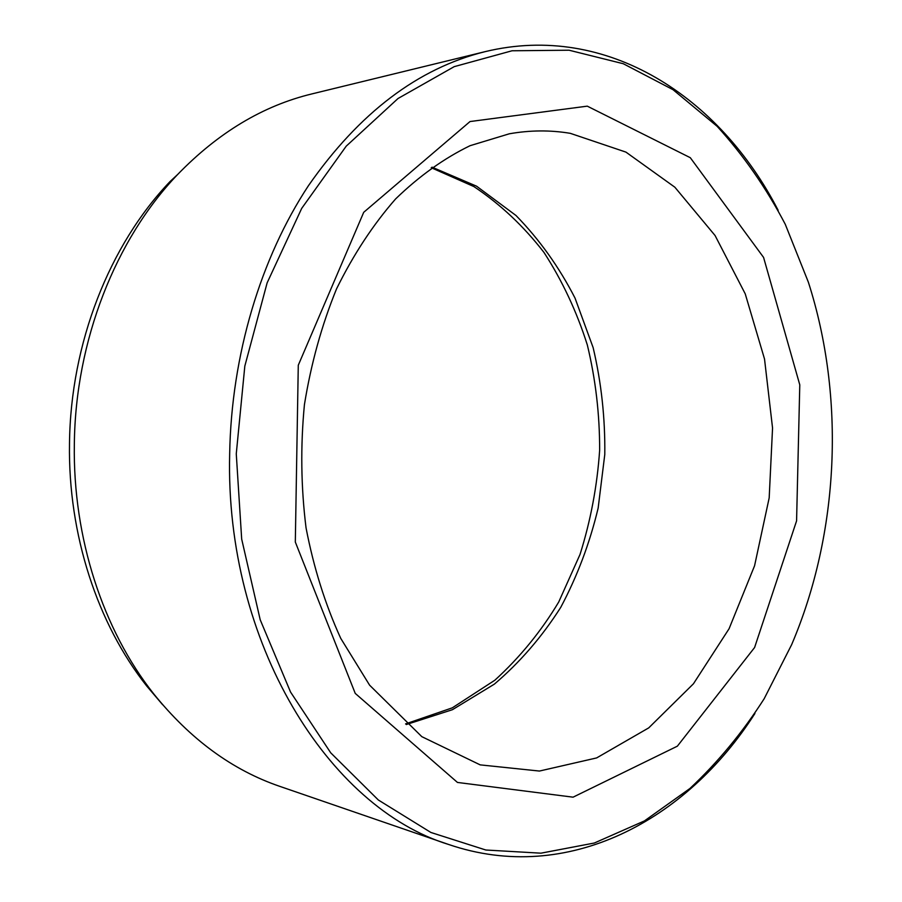 <?xml version="1.0" encoding="UTF-8"?>
<svg xmlns="http://www.w3.org/2000/svg" width="902" height="902" viewBox="0 0 902 902"><rect width="100%" height="100%" fill="white"/><g stroke="black" fill="none" stroke-linecap="round" stroke-linejoin="round"><path stroke-width="1.35" d="M778.144 210.279C720.157 97.619 607.531 22.043 485.208 51.628L311.867 93.921C263.001 105.726 218.25 132.594 177.615 174.514L170.004 181.595C109.661 244.656 70.514 343.087 69.499 443.57C68.022 534.694 97.574 623.925 146.733 686.039L162.653 704.755M236.268 453.841L241.68 539.08L260.204 619.775L290.545 692.048L330.73 752.832L378.355 800.006L430.885 832.467L485.828 850.011L540.952 853.179L594.328 843.02L644.411 820.921L689.974 788.449C717.868 762.291 742.594 732.401 764.152 698.768L791.64 644.671C839.21 533.082 845.467 397.658 808.361 282.168L785.27 224.294C766.238 187.977 743.519 155.313 717.135 126.325L673.027 89.693L623.282 63.726L569.083 50.219L512.054 50.771L454.213 66.647L398.03 98.498L346.233 146.147L301.696 208.385L267.139 282.845L244.825 366.088L236.268 453.841M485.208 51.628C418.111 68.202 359.199 112.874 308.473 185.643C260.746 258.017 231.419 355.162 229.672 453.695C224.835 643.509 329.027 807.876 448.632 844.475C567.708 885.2 686.817 820.313 754.94 713.471M177.615 174.514C115.681 239.233 75.373 340.652 74.336 444.212C72.803 538.133 103.2 630.036 153.656 693.796C190.266 739.279 232.355 770.15 279.924 786.409L448.632 844.475M587.281 106.154L470.021 121.544L363.709 212.32L298.28 365.242L295.315 542.034L355.241 693.401L457.461 782.44L573.063 797.176L677.368 746.168L754.602 647.512L796.579 520.882L799.781 384.838L763.577 257.42L690.301 157.703L587.281 106.154M570.312 133.338C550.344 129.989 530.015 130.147 509.292 133.8L470.066 145.696C444.066 158.324 419.25 176.059 395.617 198.925C373.101 224.621 353.415 254.612 336.536 288.888C321.721 325.182 311.021 363.765 304.425 404.648C300.434 446.107 300.975 487.204 306.06 527.941C313.693 567.651 325.25 604.464 340.742 638.368L369.606 685.182L421.82 736.663L480.18 764.873L539.419 771.052L596.628 757.928L648.73 727.88L693.435 683.795L729.075 628.739L754.568 565.768L769.181 497.893L772.552 428.01L764.524 359.019L745.232 293.838L715.072 235.523L674.854 187.21L625.932 152.111L570.312 133.338M432.024 167.163L476.549 186.173L515.989 215.499C539.407 239.515 559.082 267.026 575.014 298.066L593.144 347.642C601.341 382.527 605.231 418.122 604.791 454.416L598.15 508.097C589.75 543.184 577.28 576.277 560.74 607.362C542.023 636.789 519.902 662.384 494.364 684.133L452.409 709.705L406.317 724.543M431.235 167.727L473.843 186.545C500.249 204.145 523.622 226.109 543.962 252.425C562.273 280.702 576.728 311.551 587.326 344.947C595.602 379.268 599.706 414.345 599.65 450.177C597.203 485.93 590.663 520.679 580.031 554.437L558.733 601.984C541.189 631.299 519.902 657.378 494.848 680.221L452.342 707.822L405.573 723.9M146.733 686.039L153.656 693.796"/></g></svg>
